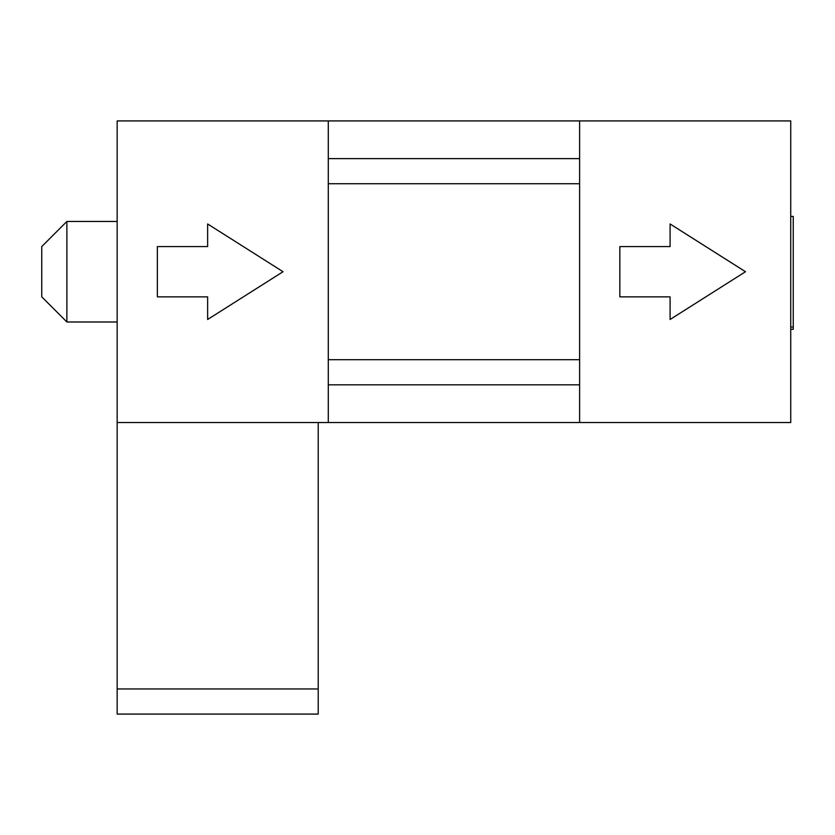 <?xml version="1.0" encoding="UTF-8"?>
<svg xmlns="http://www.w3.org/2000/svg" width="835" height="835" viewBox="0 0 835 835"><rect width="100%" height="100%" fill="white"/><g stroke="black" fill="none" stroke-linecap="round" stroke-linejoin="round"><path stroke-width="1.25" d="M328.28 359.697L579.615 359.697M579.615 183.752L328.28 183.752M579.615 384.831L328.28 384.831M579.615 422.531L579.615 120.918L328.28 120.918L328.28 422.531L790.735 422.531L790.735 120.918L579.615 120.918M328.28 158.619L579.615 158.619M328.28 120.918L117.15 120.918L117.15 422.531L328.28 422.531M318.219 422.531L318.219 714.082L117.15 714.082L318.219 714.082M117.15 714.082L117.15 422.531M619.831 246.586L670.098 246.586L670.098 223.968L745.498 271.719L670.098 319.481L670.098 296.853L619.831 296.853L619.831 246.586M790.735 216.432L793.25 216.432L793.25 329.324L790.735 329.324M790.735 327.017L793.25 327.017M117.15 321.986L66.883 321.986L66.883 221.452L117.15 221.452M66.883 321.986L41.75 296.853L41.75 246.586L66.883 221.452M207.633 319.481L283.034 271.719L207.633 223.968L207.633 246.586L157.366 246.586L157.366 296.853L207.633 296.853L207.633 319.481M318.219 688.948L117.15 688.948"/></g></svg>
